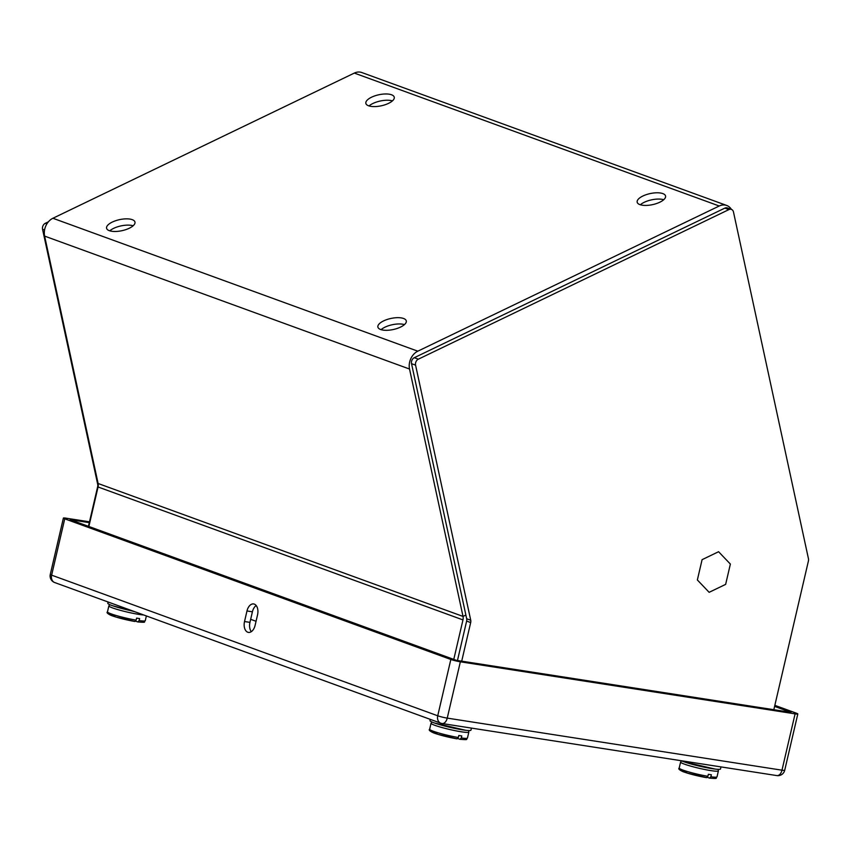 <?xml version="1.0" encoding="UTF-8"?>
<svg xmlns="http://www.w3.org/2000/svg" width="851" height="851" viewBox="0 0 851 851"><rect width="100%" height="100%" fill="white"/><g stroke="black" fill="none" stroke-linecap="round" stroke-linejoin="round"><path stroke-width="1.28" d="M388.535 103.365A14.531 5.659 -12.2 0 0 394.258 97.205A14.531 5.659 -12.2 0 0 385.928 93.961A14.531 5.659 -12.2 0 0 371.579 97.195A14.531 5.659 -12.2 0 0 365.856 103.343A14.531 5.659 -12.2 0 0 374.185 106.598A14.531 5.659 -12.2 0 0 388.535 103.365M392.417 100.886A14.531 5.659 -12.2 0 0 372.929 103.471A14.531 5.659 -12.2 0 0 369.047 105.939M129.256 228.249A14.531 5.659 -12.2 0 0 134.979 222.09A14.531 5.659 -12.2 0 0 126.65 218.845A14.531 5.659 -12.2 0 0 112.3 222.068A14.531 5.659 -12.2 0 0 106.577 228.228A14.531 5.659 -12.2 0 0 114.906 231.483A14.531 5.659 -12.2 0 0 129.256 228.249M133.139 225.77A14.531 5.659 -12.2 0 0 113.651 228.355A14.531 5.659 -12.2 0 0 109.768 230.823M659.844 202.198A14.531 5.659 -12.2 0 0 665.567 196.038A14.531 5.659 -12.2 0 0 657.238 192.783A14.531 5.659 -12.2 0 0 642.888 196.017A14.531 5.659 -12.2 0 0 637.165 202.176A14.531 5.659 -12.2 0 0 645.494 205.431A14.531 5.659 -12.2 0 0 659.844 202.198M663.727 199.719A14.531 5.659 -12.2 0 0 644.239 202.293A14.531 5.659 -12.2 0 0 640.356 204.772M400.566 327.082A14.531 5.659 -12.2 0 0 406.289 320.923A14.531 5.659 -12.2 0 0 397.96 317.668A14.531 5.659 -12.2 0 0 383.61 320.901A14.531 5.659 -12.2 0 0 377.887 327.061A14.531 5.659 -12.2 0 0 386.216 330.316A14.531 5.659 -12.2 0 0 400.566 327.082M404.448 324.603A14.531 5.659 -12.2 0 0 384.96 327.178A14.531 5.659 -12.2 0 0 381.078 329.656M453.774 659.408L462.965 619.911L98.056 486.985L88.866 526.482M98.056 486.985A6.978 5.468 110 0 0 98.11 483.496L44.624 236.11A13.946 10.925 -70 0 1 52.9 218.26L354.324 73.08A13.946 10.925 -70 0 1 361.813 72.537L726.722 205.463A13.946 10.925 110 0 0 719.233 206.006L417.809 351.186A13.946 10.925 110 0 0 409.533 369.036L44.624 236.11M462.965 619.911A6.978 5.468 110 0 0 463.018 616.422L409.533 369.036M457.466 660.504L466.635 621.081A4.649 3.638 -70 0 0 466.678 618.751L470.731 620.23L415.575 365.143A4.649 3.638 -70 0 1 418.341 359.186L728.924 209.591A4.649 3.638 -70 0 1 731.413 209.41A13.946 10.925 110 0 0 726.722 205.463M88.44 526.322L97.663 486.676A4.649 3.638 -70 0 0 97.705 484.347L42.55 229.259A4.649 3.638 -70 0 1 45.305 223.302L48.39 221.824M466.678 618.751L411.522 363.664A4.649 3.638 -70 0 1 414.277 357.707L724.861 208.112A4.649 3.638 -70 0 1 727.36 207.931L731.413 209.41A4.649 3.638 -70 0 1 733.488 212.016L808.45 558.713A4.649 3.638 -70 0 1 808.407 561.043L773.825 709.713M461.71 661.163L470.688 622.56A4.649 3.638 -70 0 0 470.731 620.23M718.584 551.725L702.086 559.671L697.363 579.967L709.138 592.317L725.648 584.371L730.371 564.075L718.584 551.725M471.443 728.094L470.954 730.169A21.03 2 -166.9 0 1 462.742 729.871A21.03 2 -166.9 0 1 441.095 725.063A21.03 2 -166.9 0 1 429.978 720.637L430.276 719.361M465.667 730.286L434.67 723.073M432.68 730.998L437.839 734.317L456.913 738.817L458.327 737.498L458.806 735.477A19.403 1.84 13.1 0 0 461.795 735.934L461.316 737.966L459.902 739.285L457.817 738.519M456.913 738.817L457.03 738.849C447.796 737.168 439.967 735.179 433.521 732.881C429.766 731.137 428.478 729.924 429.649 729.233A19.403 1.84 13.1 0 0 439.084 733.083A19.403 1.84 13.1 0 0 458.327 737.498M461.316 737.966A19.403 1.84 13.1 0 0 467.454 738.03C464.997 739.274 470.422 740.093 460.04 739.317L459.902 739.285M133.341 611.199A21.03 2 -166.9 0 1 107.8 603.274L108.098 601.997M134.798 611.731L112.492 605.71M110.502 613.635L115.662 616.964L134.735 621.453L136.149 620.145L136.617 618.113A19.403 1.84 13.1 0 0 139.617 618.581L139.139 620.602L137.724 621.921L135.639 621.166M134.735 621.453L134.852 621.485C125.618 619.805 117.789 617.815 111.343 615.518C107.588 613.773 106.301 612.56 107.471 611.869A19.403 1.84 13.1 0 0 116.906 615.72A19.403 1.84 13.1 0 0 136.149 620.145M139.139 620.602A19.403 1.84 13.1 0 0 145.276 620.666C142.819 621.921 148.244 622.741 137.862 621.953L137.724 621.921M720.999 766.911L720.51 768.985A21.03 2 -166.9 0 1 712.298 768.687A21.03 2 -166.9 0 1 681.279 760.73M715.223 769.102L684.225 761.89M682.236 769.815L687.395 773.133L706.468 777.633L707.883 776.314L708.362 774.293A19.403 1.84 13.1 0 0 711.351 774.75L710.883 776.782L709.457 778.101L707.372 777.335M706.468 777.633L706.585 777.665C697.363 775.984 689.523 773.995 683.076 771.697C679.321 769.953 678.034 768.74 679.204 768.049A19.403 1.84 13.1 0 0 688.64 771.9A19.403 1.84 13.1 0 0 707.883 776.314M710.883 776.782A19.403 1.84 13.1 0 0 717.01 776.846C714.553 778.101 719.978 778.91 709.596 778.133L709.457 778.101M63.389 518.089A6.978 0.66 13.1 0 0 64.74 518.823L51.634 575.148A6.978 0.66 -166.9 0 1 50.283 574.414L63.389 518.089A6.978 0.66 13.1 0 1 66.112 518.185L89.493 521.823M450.839 659.472A6.978 0.66 13.1 0 0 460.348 661.801L447.243 718.116A6.978 0.66 -166.9 0 1 437.733 715.787A6.978 5.468 110 0 0 440.786 723.19L54.687 582.541A6.978 5.468 -70 0 1 51.634 575.148L437.733 715.787L450.839 659.472L64.74 518.823M776.846 775.591A6.978 6.978 0 0 0 784.707 770.283A6.978 0.66 -166.9 0 1 781.984 770.187A6.978 4.276 98.8 0 1 776.846 775.591L442.105 723.531A6.978 4.276 98.8 0 1 441.605 723.403A6.978 5.468 110 0 1 440.786 723.19A6.978 6.978 0 0 0 442.105 723.531A6.978 4.276 98.8 0 0 447.243 718.116L781.984 770.187L795.089 713.861L460.348 661.801M795.089 713.861A6.978 0.66 13.1 0 0 797.812 713.957A6.978 0.66 13.1 0 0 796.462 713.223L774.835 705.351M774.591 706.394L791.036 712.383L456.296 660.323L70.154 519.663L89.302 522.642M257.555 614.816L255.098 625.379A9.063 5.563 98.8 0 1 248.418 632.399A9.063 5.563 98.8 0 1 244.524 621.528L246.981 610.965A9.063 5.563 98.8 0 1 253.662 603.944A9.063 5.563 98.8 0 1 257.555 614.816M251.311 631.655A9.063 5.563 98.8 0 1 249.949 622.368L252.407 611.805A9.063 5.563 98.8 0 1 256.183 605.529M256.045 621.283L250.651 619.315M465.869 615.05L463.018 616.422L98.11 483.496M417.809 351.186L52.9 218.26M354.324 73.08L719.233 206.006M44.56 229.993L42.55 229.259M46.89 223.877L45.305 223.302M98.259 484.549L97.705 484.347M466.635 621.081L470.688 622.56M414.277 357.707L418.341 359.186M411.522 363.664L415.575 365.143M724.861 208.112L728.924 209.591M431.957 722.02L431.042 723.254A19.403 1.84 13.1 0 0 434.68 725.254A19.403 1.84 13.1 0 0 462.71 731.998A19.403 1.84 13.1 0 0 468.848 732.051L468.571 730.541M109.779 604.657L108.864 605.901A19.403 1.84 13.1 0 0 112.492 607.891A19.403 1.84 13.1 0 0 140.532 614.635A19.403 1.84 13.1 0 0 143.766 614.996M681.513 760.837L680.598 762.07A19.403 1.84 13.1 0 0 684.236 764.07A19.403 1.84 13.1 0 0 712.266 770.815A19.403 1.84 13.1 0 0 718.404 770.868L718.127 769.357M244.524 621.528L249.949 622.368M246.981 610.965L252.407 611.805M431.042 723.254L429.649 729.233M468.848 732.051L467.454 738.03M108.864 605.901L107.471 611.869M146.372 615.943L145.276 620.666M680.598 762.07L679.204 768.049M718.404 770.868L717.01 776.846M50.283 574.414A6.978 6.978 0 0 0 54.687 582.541M784.707 770.283L797.812 713.957"/></g></svg>
